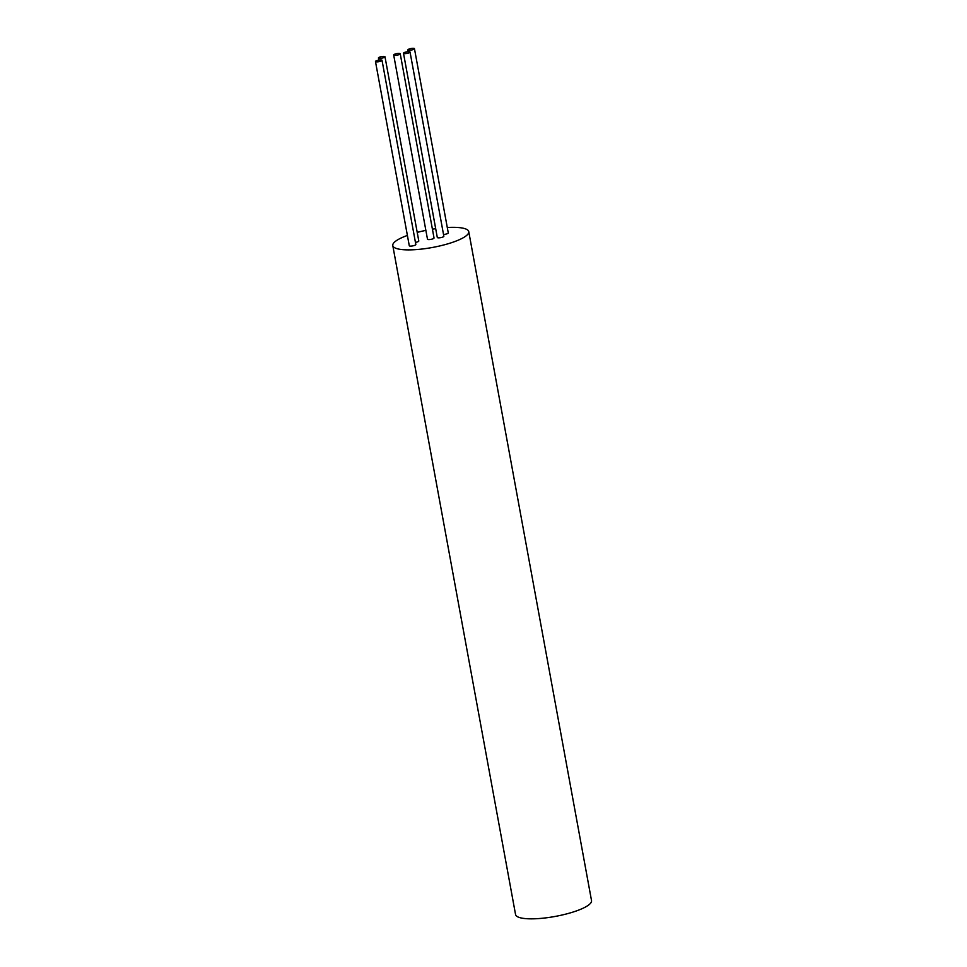 <?xml version="1.0" encoding="UTF-8"?>
<svg xmlns="http://www.w3.org/2000/svg" width="967" height="967" viewBox="0 0 967 967"><rect width="100%" height="100%" fill="white"/><g stroke="black" fill="none" stroke-linecap="round" stroke-linejoin="round"><path stroke-width="1.45" d="M407.397 235.428A38.62 9.017 -10.4 0 0 392.783 245.582L515.556 914.54A38.62 9.017 -10.4 0 0 537.471 918.65A38.62 9.017 -10.4 0 0 576.719 910.817A38.62 9.017 -10.4 0 0 591.526 900.591L468.753 231.633A38.62 9.017 -10.4 0 0 447.274 227.499M392.783 245.582A38.62 9.017 -10.4 0 0 414.698 249.691A38.62 9.017 -10.4 0 0 453.934 241.859A38.62 9.017 -10.4 0 0 468.753 231.633M435.694 228.671A38.62 9.017 -10.4 0 0 432.418 229.167M425.867 230.376A38.62 9.017 -10.4 0 0 417.212 232.394M393.678 54.986L427.487 239.212A3.336 0.774 -10.4 0 0 428.163 239.538A3.336 0.774 -10.4 0 0 431.886 239.151A3.336 0.774 -10.4 0 0 434.038 238.003L400.229 53.777A3.336 0.774 -10.4 0 0 399.552 53.451A3.336 0.774 -10.4 0 0 395.829 53.838A3.336 0.774 -10.4 0 0 393.678 54.986A3.336 0.774 -10.4 0 0 394.355 55.312A3.336 0.774 -10.4 0 0 398.078 54.926A3.336 0.774 -10.4 0 0 400.229 53.777M443.527 234.473A3.336 0.774 -10.4 0 0 448.277 232.902L414.456 48.676A3.336 0.774 -10.4 0 0 413.779 48.35A3.336 0.774 -10.4 0 0 410.068 48.737A3.336 0.774 -10.4 0 0 407.905 49.885A3.336 0.774 -10.4 0 0 408.582 50.211A3.336 0.774 -10.4 0 0 412.305 49.825A3.336 0.774 -10.4 0 0 414.456 48.676M375.474 61.513L409.283 245.739A3.336 0.774 -10.4 0 0 409.96 246.065A3.336 0.774 -10.4 0 0 413.683 245.678A3.336 0.774 -10.4 0 0 415.834 244.53L382.025 60.305A3.336 0.774 -10.4 0 0 381.349 59.978A3.336 0.774 -10.4 0 0 377.626 60.365A3.336 0.774 -10.4 0 0 375.474 61.513A3.336 0.774 -10.4 0 0 376.151 61.84A3.336 0.774 -10.4 0 0 379.862 61.453A3.336 0.774 -10.4 0 0 382.025 60.305M415.447 242.403A3.336 0.774 -10.4 0 0 418.796 241.001L384.987 56.775A3.336 0.774 -10.4 0 0 384.31 56.437A3.336 0.774 -10.4 0 0 380.587 56.823A3.336 0.774 -10.4 0 0 378.435 57.972A3.336 0.774 -10.4 0 0 379.112 58.298A3.336 0.774 -10.4 0 0 382.835 57.923A3.336 0.774 -10.4 0 0 384.987 56.775M403.493 53.245L437.302 237.471A3.336 0.774 -10.4 0 0 437.978 237.809A3.336 0.774 -10.4 0 0 441.701 237.423A3.336 0.774 -10.4 0 0 443.853 236.274L410.044 52.049A3.336 0.774 -10.4 0 0 409.367 51.722A3.336 0.774 -10.4 0 0 405.644 52.097A3.336 0.774 -10.4 0 0 403.493 53.245A3.336 0.774 -10.4 0 0 404.17 53.584A3.336 0.774 -10.4 0 0 407.893 53.197A3.336 0.774 -10.4 0 0 410.044 52.049M408.243 51.686L407.905 49.885M378.822 60.099L378.435 57.972"/></g></svg>
